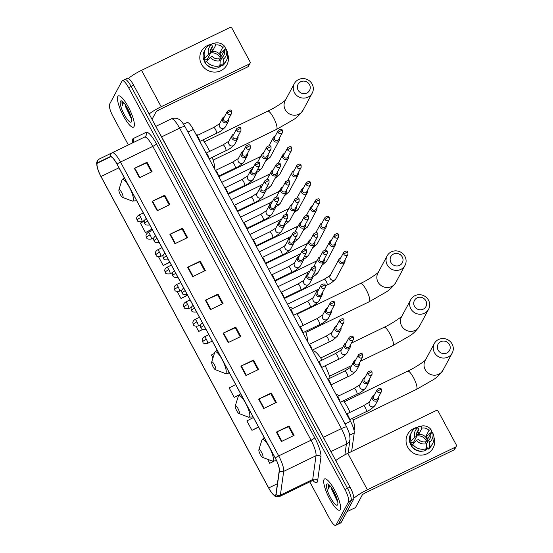 <?xml version="1.0" encoding="UTF-8"?>
<svg xmlns="http://www.w3.org/2000/svg" width="553" height="553" viewBox="0 0 553 553"><rect width="100%" height="100%" fill="white"/><g stroke="black" fill="none" stroke-linecap="round" stroke-linejoin="round"><path stroke-width="0.83" d="M183.568 124.231L187.094 122.524A10.853 2.641 64.2 0 1 193.343 129.457L350.498 421.331A10.853 2.641 64.2 0 1 354.238 432.951L351.646 451.476M155.981 126.305L171.285 118.895C175.716 117.16 178.578 119.075 179.075 119.448C180.665 120.167 182.628 122.552 184.979 126.602A7.237 1.217 151.7 0 0 179.621 128.144L161.621 136.861L323.401 437.319A14.468 3.525 64.2 0 1 325.219 440.99M309.798 481.884L329.464 518.417A10.853 2.641 -115.8 0 0 335.712 525.35L340.766 522.903A10.853 2.641 -115.8 0 0 341.111 522.557L353.588 499.338A10.853 2.641 -115.8 0 0 350.042 487.089L133.653 85.224A10.853 2.641 -115.8 0 0 127.404 78.284L124.874 79.508A10.853 2.641 -115.8 0 0 124.536 79.86M335.712 525.35A10.853 2.641 -115.8 0 0 336.058 525.004L348.535 501.785L351.065 500.562A10.853 2.641 -115.8 0 0 347.512 488.313L131.13 86.448A10.853 2.641 -115.8 0 0 124.874 79.508A10.853 2.641 -115.8 0 1 131.13 86.448L347.512 488.313A10.853 2.641 -115.8 0 1 351.065 500.562L338.581 523.781L351.065 500.562L353.588 499.338M338.242 524.126A10.853 2.641 -115.8 0 0 338.581 523.781A10.853 2.641 -115.8 0 1 338.242 524.126M340.268 509.624A17.364 4.23 -115.8 0 0 335.284 491.361A17.364 4.23 -115.8 0 0 324.583 478.933A17.364 4.23 -115.8 0 0 324.037 479.486A17.364 4.23 -115.8 0 0 329.021 497.755A17.364 4.23 -115.8 0 0 339.722 510.184A17.364 4.23 -115.8 0 0 340.268 509.624A17.364 4.23 -115.8 0 0 335.284 491.361A17.364 4.23 -115.8 0 0 324.583 478.933A17.364 4.23 -115.8 0 0 324.037 479.486A17.364 4.23 -115.8 0 0 329.021 497.755A17.364 4.23 -115.8 0 0 339.722 510.184A17.364 4.23 -115.8 0 0 340.268 509.624M134.026 126.596A17.364 4.23 -115.8 0 0 129.043 108.326A17.364 4.23 -115.8 0 0 118.342 95.897A17.364 4.23 -115.8 0 0 117.796 96.457A17.364 4.23 -115.8 0 0 122.78 114.727A17.364 4.23 -115.8 0 0 133.48 127.155A17.364 4.23 -115.8 0 0 134.026 126.596A17.364 4.23 -115.8 0 0 129.043 108.326A17.364 4.23 -115.8 0 0 118.342 95.897A17.364 4.23 -115.8 0 0 117.796 96.457A17.364 4.23 -115.8 0 0 122.78 114.727A17.364 4.23 -115.8 0 0 133.48 127.155A17.364 4.23 -115.8 0 0 134.026 126.596M275.733 494.97A11.578 2.82 64.2 0 1 275.373 495.343A11.578 2.82 64.2 0 1 268.703 487.946L101.005 176.497A11.578 2.82 64.2 0 1 97.584 163.059L110.386 156.858A11.578 2.82 64.2 0 1 117.056 164.255L275.276 458.098A11.578 2.82 64.2 0 1 279.258 470.485L275.933 494.292A11.578 2.82 64.2 0 1 275.733 494.97M275.871 495.225A11.862 2.889 -115.8 0 0 276.071 494.527L279.403 470.721A11.862 2.889 -115.8 0 0 275.318 458.022L117.098 164.179A11.862 2.889 -115.8 0 0 110.261 156.596L97.452 162.796A11.862 2.889 -115.8 0 0 97.757 169.135A11.862 2.889 -115.8 0 0 100.964 176.573L268.661 488.023A11.862 2.889 -115.8 0 0 270.714 491.437A11.862 2.889 -115.8 0 0 275.871 495.225M97.452 162.796A3.615 3.512 -115.8 0 1 99.353 158.988L144.492 137.123A3.615 3.512 64.2 0 0 146.075 132.34A18.09 4.403 64.2 0 1 156.492 143.898L314.712 437.741A18.09 4.403 64.2 0 1 320.94 457.103L317.616 480.91A18.09 4.403 64.2 0 1 312.908 480.578M348.535 501.785A10.853 2.641 -115.8 0 0 344.989 489.536L128.6 87.671A10.853 2.641 -115.8 0 0 122.351 80.731A10.853 2.641 -115.8 0 0 122.006 81.084L109.529 104.296A10.853 2.641 -115.8 0 0 113.082 116.545L128.365 144.934M97.757 169.135L96.747 164.082C96.326 162.368 97.197 160.674 99.353 158.988L112.155 152.78A14.468 3.525 64.2 0 1 120.492 162.029L278.712 455.872A3.615 0.608 151.7 0 0 275.318 458.022M169.875 234.292L182.504 228.175L187.571 237.59L174.942 243.707L169.875 234.292A2.896 0.491 151.7 0 1 170.303 234.092L175.37 243.5M152.123 201.327L164.753 195.209L169.826 204.624L157.19 210.741L152.123 201.327A2.896 0.491 151.7 0 1 152.552 201.126L157.619 210.534M134.372 168.361L147.001 162.243L152.075 171.658L139.446 177.776L134.372 168.361A2.896 0.491 151.7 0 1 134.801 168.16L139.874 177.568M223.122 333.189L235.751 327.072L240.825 336.487L228.195 342.604L223.122 333.189A2.896 0.491 151.7 0 1 223.557 332.989L228.624 342.397M240.873 366.155L253.502 360.038L258.576 369.452L245.947 375.57L240.873 366.155A2.896 0.491 151.7 0 1 241.302 365.955L246.375 375.363M258.624 399.121L271.253 393.003L276.327 402.425L263.691 408.536L258.624 399.121A2.896 0.491 151.7 0 1 259.053 398.92L264.12 408.328M276.376 432.087L289.005 425.969L294.078 435.391L281.442 441.501L276.376 432.087A2.896 0.491 151.7 0 1 276.804 431.886L281.871 441.294M187.619 267.258L200.255 261.14L205.322 270.555L192.693 276.673L187.619 267.258A2.896 0.491 151.7 0 1 188.055 267.058L193.121 276.465M205.37 300.224L218 294.106L223.073 303.521L210.444 309.639L205.37 300.224A2.896 0.491 151.7 0 1 205.806 300.023L210.873 309.431M97.584 163.059L110.386 156.858M158.531 256.786L163.225 265.509L169.847 262.302M144.285 221.096L140.4 223.122L145.474 232.543L152.096 229.336M214.398 353.422L211.405 354.985L212.988 357.929M235.675 384.549L229.156 387.95L234.223 397.372L238.827 395.146M253.419 417.515L246.901 420.916L251.974 430.338L258.597 427.13M267.548 459.253L269.726 463.303L273.922 461.271M177.257 291.576L180.976 298.475L187.598 295.267M195.99 326.36L198.727 331.441L202.744 329.491M218 294.106L217.612 294.832M222.458 303.825L217.592 294.79L205.806 300.023M200.255 261.14L199.861 261.866M204.707 270.859L199.84 261.818L188.055 267.058M289.005 425.969L288.611 426.695M293.456 435.688L288.59 426.653L276.804 431.886M271.253 393.003L270.866 393.729M275.705 402.722L270.839 393.688L259.053 398.92M253.502 360.038L253.115 360.763M257.954 369.757L253.087 360.722L241.302 365.955M235.751 327.072L235.364 327.798M240.202 336.791L235.336 327.756L223.557 332.989M147.001 162.243L146.614 162.969M151.453 171.962L146.586 162.921L134.801 168.16M164.753 195.209L164.359 195.935M169.204 204.928L164.338 195.886L152.552 201.126M182.504 228.175L182.11 228.901M186.955 237.894L182.089 228.852L170.303 234.092M198.727 331.441L202.578 329.429M234.223 397.372L239.014 394.87M251.974 430.338L258.493 426.93M269.726 463.303L273.604 461.278M180.976 298.475L187.495 295.067M163.225 265.509L169.743 262.101M145.474 232.543L151.992 229.136M331.365 487.504A8.177 1.991 -115.8 0 0 331.945 489.993L331.648 487.912M328.682 484.476L328.157 484.829L328.42 488.99L329.858 485.389M337.662 504.792A11.793 2.876 -115.8 0 0 337.779 504.516A11.793 2.876 -115.8 0 0 334.738 493.304A11.793 2.876 -115.8 0 0 327.825 483.972A11.793 2.876 -115.8 0 0 326.643 484.324A11.793 2.876 -115.8 0 0 330.5 497.631A11.793 2.876 -115.8 0 0 337.662 504.792M331.945 489.993L337.164 500.859M328.42 488.99L328.703 484.497M336.95 498.744L333.39 490.718M337.475 500.576L332.263 488.838M433.981 437.305A14.468 13.818 -151.7 0 1 426.01 454.2A14.468 13.818 -151.7 0 1 407.741 447.273A14.468 13.818 -151.7 0 1 417.964 427.303A14.468 13.818 -151.7 0 0 407.63 434.305L407.63 434.305A14.468 13.818 -151.7 0 0 407.741 447.273A14.468 13.818 -151.7 0 0 420.494 455.119A14.468 13.818 -151.7 0 0 433.117 448.006A14.468 13.818 -151.7 0 0 433.981 437.305M353.809 498.364A14.468 2.44 -28.3 0 1 367.399 489.764L455.499 447.101A1.811 1.728 28.3 0 0 456.239 444.764L438.315 411.487A1.811 1.728 28.3 0 0 435.895 410.679L347.796 453.349L367.399 489.764M335.768 460.587A14.468 2.44 -28.3 0 1 347.796 453.349M431.077 432.273A14.468 13.818 -151.7 0 1 431.706 433.04A14.468 13.818 -151.7 0 0 431.077 432.273M456.253 446.389L454.725 449.216A1.811 1.728 -151.7 0 1 453.978 449.935L365.879 492.599A3.615 0.608 151.7 0 0 362.215 495.066L355.489 507.578A1.811 0.442 64.2 0 1 355.434 507.633L352.579 509.016M416.679 435.951A9.042 8.641 -151.7 0 1 426.439 440.727A9.042 8.641 -151.7 0 1 427.227 442.746M416.554 434.727A7.237 6.913 28.3 0 1 418.98 433.746L422.029 428.084A7.237 6.913 -151.7 0 1 428.99 430.393L425.948 436.054A7.237 6.913 28.3 0 1 427.635 439.2L430.683 433.538A7.237 6.913 -151.7 0 1 428.575 440.243L426.418 444.246M426.135 448.766L426.453 443.7L425.416 441.771A7.237 6.913 -151.7 0 1 418.448 439.455L416.506 440.395L412.745 444.315L411.729 446.202A11.938 11.399 -151.7 0 0 425.119 450.654L426.135 448.766A11.938 11.399 -151.7 0 1 412.745 444.315M416.589 435.287A7.237 6.913 -151.7 0 1 427.331 442.552M422.029 428.084L420.985 426.149A9.408 8.986 -151.7 0 1 421.469 426.038A9.408 8.986 -151.7 0 1 430.932 429.453L431.651 431.202L430.642 433.089L429.356 433.704L428.851 434.651A10.493 10.023 -151.7 0 1 429.543 435.646M422.513 451.137A10.493 10.023 -151.7 0 1 411.218 445.587A10.493 10.023 -151.7 0 1 410.229 442.967M411.964 445.773A10.493 10.023 -151.7 0 1 411.522 445.027A10.493 10.023 -151.7 0 1 410.81 443.388L411.321 442.441L410.036 443.064A11.938 11.399 -151.7 0 1 410.672 433.994L411.681 432.107A11.938 11.399 -151.7 0 1 415.103 428.285L417.826 427.683L418.87 429.612L416.609 433.808M414.038 442.967A7.237 6.913 28.3 0 1 413.72 441.978L416.762 436.317L414.819 437.257L411.052 441.176L410.036 443.064M411.052 441.176A11.938 11.399 -151.7 0 1 411.681 432.107M420.985 426.149L418.262 426.75L417.757 427.697M418.262 426.75A11.938 11.399 -151.7 0 1 419.34 426.481L421.469 426.038M426.453 443.7A9.408 8.986 -151.7 0 1 416.506 440.395M414.819 437.257A9.408 8.986 -151.7 0 1 417.826 427.683M416.762 436.317A7.237 6.913 -151.7 0 1 418.87 429.612M430.932 429.453L428.99 430.393M427.898 448.414A10.493 10.023 -151.7 0 1 425.347 450.225M425.651 449.658A10.493 10.023 -151.7 0 0 427.082 448.794L427.593 447.847L428.278 449.119L429.294 447.232L429.612 442.172L428.575 440.243M430.683 433.538L432.626 432.598L433.345 434.34A11.938 11.399 -151.7 0 1 432.716 443.409L431.699 445.296A11.938 11.399 -151.7 0 1 428.278 449.119M432.716 443.409A11.938 11.399 -151.7 0 1 429.294 447.232M432.626 432.598A9.408 8.986 -151.7 0 1 429.612 442.172M428.851 434.651L425.948 436.054M427.082 448.794L426.232 447.211M413.72 441.978L410.81 443.388M418.98 433.746L417.812 431.575M449.458 344.602A6.512 6.221 28.3 0 0 440.734 341.699A6.512 6.221 28.3 0 0 438.094 350.104A6.512 6.221 28.3 0 0 446.817 353.008A6.512 6.221 28.3 0 0 449.458 344.602M434.43 352.579A10.127 9.678 -151.7 0 1 434.347 343.503A10.127 9.678 -151.7 0 1 443.181 338.526A10.127 9.678 -151.7 0 1 452.112 344.014A10.127 9.678 -151.7 0 1 452.188 353.091A10.127 9.678 -151.7 0 1 443.354 358.067A10.127 9.678 -151.7 0 1 434.43 352.579M258.922 449.672A4.341 1.058 -115.8 0 0 258.88 449.776A4.341 1.058 -115.8 0 0 260 453.902A4.341 1.058 -115.8 0 0 262.544 457.338A4.341 1.058 -115.8 0 0 262.979 457.207A4.341 1.058 -115.8 0 0 261.555 452.306A4.341 1.058 -115.8 0 0 258.922 449.672M354.024 430.352A19.894 4.846 -115.8 0 0 354.238 430.034A19.894 4.846 -115.8 0 0 352.531 418.317M350.07 412.275A19.894 4.846 -115.8 0 0 343.531 400.745M339.01 395.699A19.894 4.846 -115.8 0 0 336.272 394.856L336.252 394.87M425.858 300.77A6.512 6.221 28.3 0 0 417.135 297.873A6.512 6.221 28.3 0 0 414.494 306.279A6.512 6.221 28.3 0 0 423.218 309.175A6.512 6.221 28.3 0 0 425.858 300.77M410.831 308.747A10.127 9.678 -151.7 0 1 410.748 299.671A10.127 9.678 -151.7 0 1 419.582 294.694A10.127 9.678 -151.7 0 1 428.513 300.189A10.127 9.678 -151.7 0 1 428.589 309.265A10.127 9.678 -151.7 0 1 419.755 314.242A10.127 9.678 -151.7 0 1 410.831 308.747M235.322 405.847A4.341 1.058 -115.8 0 0 235.281 405.943A4.341 1.058 -115.8 0 0 236.401 410.07A4.341 1.058 -115.8 0 0 238.944 413.506A4.341 1.058 -115.8 0 0 239.38 413.381A4.341 1.058 -115.8 0 0 237.956 408.48A4.341 1.058 -115.8 0 0 235.322 405.847M330.072 378.1A19.894 4.846 -115.8 0 0 325.192 365.775M322.019 360.072A19.894 4.846 -115.8 0 0 312.673 351.031L312.652 351.037M402.259 256.945A6.512 6.221 28.3 0 0 393.536 254.041A6.512 6.221 28.3 0 0 390.895 262.447A6.512 6.221 28.3 0 0 399.619 265.35A6.512 6.221 28.3 0 0 402.259 256.945M387.231 264.922A10.127 9.678 -151.7 0 1 387.148 255.845A10.127 9.678 -151.7 0 1 395.983 250.868A10.127 9.678 -151.7 0 1 404.914 256.357A10.127 9.678 -151.7 0 1 404.99 265.433A10.127 9.678 -151.7 0 1 396.155 270.41A10.127 9.678 -151.7 0 1 387.231 264.922M211.723 362.015A4.341 1.058 -115.8 0 0 211.681 362.118A4.341 1.058 -115.8 0 0 212.801 366.245A4.341 1.058 -115.8 0 0 215.345 369.68A4.341 1.058 -115.8 0 0 215.781 369.549A4.341 1.058 -115.8 0 0 214.357 364.648A4.341 1.058 -115.8 0 0 211.723 362.015M307.378 341.249A19.894 4.846 -115.8 0 0 305.588 331.406M303.196 325.33A19.894 4.846 -115.8 0 0 296.788 313.738M292.475 308.595A19.894 4.846 -115.8 0 0 289.074 307.198L289.053 307.212M309.486 84.644A6.512 6.221 28.3 0 0 300.756 81.74A6.512 6.221 28.3 0 0 298.115 90.146A6.512 6.221 28.3 0 0 306.846 93.042A6.512 6.221 28.3 0 0 309.486 84.644M294.452 92.621A10.127 9.678 -151.7 0 1 294.376 83.544A10.127 9.678 -151.7 0 1 303.21 78.567A10.127 9.678 -151.7 0 1 312.134 84.056A10.127 9.678 -151.7 0 1 312.217 93.132A10.127 9.678 -151.7 0 1 303.383 98.109A10.127 9.678 -151.7 0 1 294.452 92.621M118.95 189.714A4.341 1.058 -115.8 0 0 118.909 189.817A4.341 1.058 -115.8 0 0 120.022 193.944A4.341 1.058 -115.8 0 0 122.566 197.38A4.341 1.058 -115.8 0 0 123.008 197.248A4.341 1.058 -115.8 0 0 121.584 192.347A4.341 1.058 -115.8 0 0 118.95 189.714M214.605 168.948A19.894 4.846 -115.8 0 0 212.186 157.349M209.649 151.349A19.894 4.846 -115.8 0 0 202.916 139.909M197.974 135.07A19.894 4.846 -115.8 0 0 196.301 134.897L196.274 134.911M340.8 257.76A3.256 3.111 28.3 0 0 339.01 262.143A3.256 3.111 28.3 0 0 344.941 259.986M343.828 254.269A2.35 2.247 28.3 0 1 343.807 252.161L340.088 259.087A2.35 2.247 28.3 0 0 343.254 262.24A2.35 2.247 28.3 0 0 344.229 261.313L347.948 254.387L347.948 252.161A2.35 0.394 -28.3 0 0 346.213 252.659A2.35 0.394 151.7 0 0 343.828 254.269A2.35 2.247 28.3 0 0 347.948 254.387M331.434 240.361A3.256 3.111 28.3 0 0 329.643 244.751A3.256 3.111 28.3 0 0 335.574 242.587M334.461 236.871A2.35 2.247 28.3 0 1 334.441 234.762L330.722 241.689A2.35 2.247 28.3 0 0 333.888 244.848A2.35 2.247 28.3 0 0 334.862 243.921L338.588 236.995L338.588 234.762A2.35 0.394 -28.3 0 0 336.846 235.267A2.35 0.394 151.7 0 0 334.461 236.871A2.35 2.247 28.3 0 0 338.588 236.995M322.067 222.97A3.256 3.111 28.3 0 0 320.277 227.352A3.256 3.111 28.3 0 0 326.208 225.195M325.095 219.479A2.35 2.247 28.3 0 1 325.081 217.37L321.355 224.297A2.35 2.247 28.3 0 0 324.521 227.456A2.35 2.247 28.3 0 0 325.496 226.523L329.222 219.596L329.222 217.37A2.35 0.394 -28.3 0 0 327.48 217.875A2.35 0.394 151.7 0 0 325.095 219.479A2.35 2.247 28.3 0 0 329.222 219.596M312.701 205.578A3.256 3.111 28.3 0 0 310.91 209.96A3.256 3.111 28.3 0 0 316.848 207.804M315.728 202.087A2.35 2.247 28.3 0 1 315.715 199.979L311.989 206.905A2.35 2.247 28.3 0 0 315.162 210.057A2.35 2.247 28.3 0 0 316.129 209.131L319.855 202.204L319.855 199.979A2.35 0.394 -28.3 0 0 318.113 200.476A2.35 0.394 151.7 0 0 315.728 202.087A2.35 2.247 28.3 0 0 319.855 202.204M303.334 188.186A3.256 3.111 28.3 0 0 301.551 192.568A3.256 3.111 28.3 0 0 307.482 190.412M306.369 184.695A2.35 2.247 28.3 0 1 306.348 182.587L302.622 189.513A2.35 2.247 28.3 0 0 305.795 192.665A2.35 2.247 28.3 0 0 306.763 191.739L310.489 184.813L310.489 182.587A2.35 0.394 -28.3 0 0 308.747 183.084A2.35 0.394 151.7 0 0 306.369 184.695A2.35 2.247 28.3 0 0 310.489 184.813M293.975 170.787A3.256 3.111 28.3 0 0 292.184 175.177A3.256 3.111 28.3 0 0 298.115 173.02M297.002 167.296A2.35 2.247 28.3 0 1 296.982 165.195L293.256 172.121A2.35 2.247 28.3 0 0 296.429 175.273A2.35 2.247 28.3 0 0 297.403 174.347L301.122 167.421L301.122 165.188A2.35 0.394 -28.3 0 0 299.38 165.693A2.35 0.394 151.7 0 0 297.002 167.296A2.35 2.247 28.3 0 0 301.122 167.421M284.608 153.395A3.256 3.111 28.3 0 0 282.818 157.778A3.256 3.111 28.3 0 0 288.749 155.621M287.636 149.904A2.35 2.247 28.3 0 1 287.615 147.796L283.889 154.722A2.35 2.247 28.3 0 0 287.062 157.882A2.35 2.247 28.3 0 0 288.037 156.955L291.756 150.029L291.756 147.796A2.35 0.394 -28.3 0 0 290.014 148.301A2.35 0.394 151.7 0 0 287.636 149.904A2.35 2.247 28.3 0 0 291.756 150.029M275.242 136.003A3.256 3.111 28.3 0 0 273.452 140.386A3.256 3.111 28.3 0 0 279.383 138.229M278.27 132.513A2.35 2.247 28.3 0 1 278.249 130.404L274.53 137.331A2.35 2.247 28.3 0 0 277.696 140.483A2.35 2.247 28.3 0 0 278.671 139.556L282.396 132.63L282.389 130.404A2.35 0.394 -28.3 0 0 280.654 130.902A2.35 0.394 151.7 0 0 278.27 132.513A2.35 2.247 28.3 0 0 282.396 132.63M320.076 256.827A3.256 3.111 28.3 0 0 318.867 261.991A3.256 3.111 28.3 0 0 324.217 259.053M323.104 253.336A2.35 2.247 28.3 0 1 323.083 251.228L319.364 258.154A2.35 2.247 28.3 0 0 322.53 261.313A2.35 2.247 28.3 0 0 323.505 260.387L327.224 253.461L327.224 251.228A2.35 0.394 -28.3 0 0 325.489 251.733A2.35 0.394 151.7 0 0 323.104 253.336A2.35 2.247 28.3 0 0 327.224 253.461M310.71 239.435A3.256 3.111 28.3 0 0 309.5 244.599A3.256 3.111 28.3 0 0 314.851 241.661M313.738 235.944A2.35 2.247 28.3 0 1 313.717 233.836L309.998 240.762A2.35 2.247 28.3 0 0 313.164 243.914A2.35 2.247 28.3 0 0 314.139 242.988L317.864 236.062L317.864 233.836A2.35 0.394 -28.3 0 0 316.122 234.341A2.35 0.394 151.7 0 0 313.738 235.944A2.35 2.247 28.3 0 0 317.864 236.062M301.344 222.043A3.256 3.111 28.3 0 0 300.141 227.207A3.256 3.111 28.3 0 0 305.484 224.269M304.371 218.553A2.35 2.247 28.3 0 1 304.357 216.444L300.632 223.371A2.35 2.247 28.3 0 0 303.797 226.523A2.35 2.247 28.3 0 0 304.772 225.596L308.498 218.67L308.498 216.444A2.35 0.394 -28.3 0 0 306.756 216.942A2.35 0.394 151.7 0 0 304.371 218.553A2.35 2.247 28.3 0 0 308.498 218.67M291.977 204.651A3.256 3.111 28.3 0 0 290.774 209.815A3.256 3.111 28.3 0 0 296.125 206.877M295.005 201.161A2.35 2.247 28.3 0 1 294.991 199.052L291.265 205.979A2.35 2.247 28.3 0 0 294.438 209.131A2.35 2.247 28.3 0 0 295.406 208.204L299.132 201.278L299.132 199.052A2.35 0.394 -28.3 0 0 297.39 199.55A2.35 0.394 151.7 0 0 295.005 201.161A2.35 2.247 28.3 0 0 299.132 201.278M282.611 187.253A3.256 3.111 28.3 0 0 281.408 192.416A3.256 3.111 28.3 0 0 286.758 189.485M285.645 183.762A2.35 2.247 28.3 0 1 285.625 181.661L281.899 188.587A2.35 2.247 28.3 0 0 285.072 191.739A2.35 2.247 28.3 0 0 286.039 190.813L289.765 183.886L289.765 181.654A2.35 0.394 -28.3 0 0 288.023 182.158A2.35 0.394 151.7 0 0 285.645 183.762A2.35 2.247 28.3 0 0 289.765 183.886M273.251 169.861A3.256 3.111 28.3 0 0 272.041 175.024A3.256 3.111 28.3 0 0 277.392 172.087M276.279 166.37A2.35 2.247 28.3 0 1 276.258 164.262L272.532 171.188A2.35 2.247 28.3 0 0 275.705 174.347A2.35 2.247 28.3 0 0 276.68 173.414L280.399 166.488L280.399 164.262A2.35 0.394 -28.3 0 0 278.657 164.766A2.35 0.394 151.7 0 0 276.279 166.37A2.35 2.247 28.3 0 0 280.399 166.488M263.885 152.469A3.256 3.111 28.3 0 0 262.675 157.633A3.256 3.111 28.3 0 0 268.025 154.695M266.912 148.978A2.35 2.247 28.3 0 1 266.892 146.87L263.166 153.796A2.35 2.247 28.3 0 0 266.339 156.948A2.35 2.247 28.3 0 0 267.313 156.022L271.032 149.096L271.032 146.87A2.35 0.394 -28.3 0 0 269.29 147.368A2.35 0.394 151.7 0 0 266.912 148.978A2.35 2.247 28.3 0 0 271.032 149.096M374.291 395.022A3.256 3.111 28.3 0 0 373.081 400.185A3.256 3.111 28.3 0 0 378.432 397.248M377.305 391.559A2.35 2.247 28.3 0 1 377.284 389.45L373.579 396.349A2.35 2.247 28.3 0 0 376.745 399.501A2.35 2.247 28.3 0 0 377.72 398.575L381.425 391.676L381.425 389.45A2.35 0.394 -28.3 0 0 379.683 389.948A2.35 0.394 151.7 0 0 377.305 391.559A2.35 2.247 28.3 0 0 381.425 391.676M349.475 419.43A3.256 0.795 -115.8 0 0 348.404 416.215A3.256 0.795 -115.8 0 0 346.627 414.003L363.521 405.764A3.256 0.795 -115.8 0 1 365.492 408.024A3.256 0.795 -115.8 0 1 366.459 411.515A3.256 0.795 -115.8 0 1 366.356 411.619C369.293 410.561 372.217 408.453 375.134 405.287L378.211 399.57M364.925 377.623A3.256 3.111 28.3 0 0 363.715 382.787A3.256 3.111 28.3 0 0 369.065 379.856M367.939 374.167A2.35 2.247 28.3 0 1 367.918 372.058L364.213 378.957A2.35 2.247 28.3 0 0 367.379 382.109A2.35 2.247 28.3 0 0 368.353 381.183L372.058 374.284L372.058 372.051A2.35 0.394 -28.3 0 0 370.316 372.556A2.35 0.394 151.7 0 0 367.939 374.167A2.35 2.247 28.3 0 0 372.058 374.284M340.109 402.038A3.256 0.795 -115.8 0 0 339.044 398.824A3.256 0.795 -115.8 0 0 337.261 396.612L354.155 388.365A3.256 0.795 -115.8 0 1 356.125 390.625A3.256 0.795 -115.8 0 1 357.093 394.123A3.256 0.795 -115.8 0 1 356.989 394.227C359.927 393.169 362.851 391.054 365.768 387.895L368.844 382.178M355.558 360.231A3.256 3.111 28.3 0 0 354.349 365.395A3.256 3.111 28.3 0 0 359.699 362.457M358.572 356.768A2.35 2.247 28.3 0 1 358.551 354.66L354.846 361.558A2.35 2.247 28.3 0 0 358.012 364.717A2.35 2.247 28.3 0 0 358.987 363.784L362.699 356.892L362.692 354.66A2.35 0.394 -28.3 0 0 360.957 355.164A2.35 0.394 151.7 0 0 358.572 356.768A2.35 2.247 28.3 0 0 362.699 356.892M330.742 384.639A3.256 0.795 -115.8 0 0 329.678 381.432A3.256 0.795 -115.8 0 0 327.894 379.22L344.789 370.973A3.256 0.795 -115.8 0 1 346.759 373.234A3.256 0.795 -115.8 0 1 347.726 376.731A3.256 0.795 -115.8 0 1 347.63 376.835C350.561 375.777 353.485 373.662 356.409 370.503L359.478 364.78M346.192 342.839A3.256 3.111 28.3 0 0 344.989 348.003A3.256 3.111 28.3 0 0 350.339 345.065M349.206 339.376A2.35 2.247 28.3 0 1 349.185 337.268L345.48 344.166A2.35 2.247 28.3 0 0 348.653 347.319A2.35 2.247 28.3 0 0 349.62 346.392L353.332 339.494L353.332 337.268A2.35 0.394 -28.3 0 0 351.59 337.772A2.35 0.394 151.7 0 0 349.206 339.376A2.35 2.247 28.3 0 0 353.332 339.494M321.376 367.247A3.256 0.795 -115.8 0 0 320.311 364.04A3.256 0.795 -115.8 0 0 318.535 361.828L335.422 353.581A3.256 0.795 -115.8 0 1 337.392 355.842A3.256 0.795 -115.8 0 1 338.367 359.339A3.256 0.795 -115.8 0 1 338.263 359.443C341.194 358.379 344.118 356.27 347.042 353.104L350.111 347.388M336.825 325.447A3.256 3.111 28.3 0 0 335.623 330.611A3.256 3.111 28.3 0 0 340.973 327.673M339.839 321.984A2.35 2.247 28.3 0 1 339.825 319.876L336.113 326.775A2.35 2.247 28.3 0 0 339.286 329.927A2.35 2.247 28.3 0 0 340.254 329L343.966 322.102L343.966 319.876A2.35 0.394 -28.3 0 0 342.224 320.374A2.35 0.394 151.7 0 0 339.839 321.984A2.35 2.247 28.3 0 0 343.966 322.102M312.016 349.855A3.256 0.795 -115.8 0 0 310.945 346.648A3.256 0.795 -115.8 0 0 309.168 344.436L326.056 336.189A3.256 0.795 -115.8 0 1 328.026 338.45A3.256 0.795 -115.8 0 1 329 341.941A3.256 0.795 -115.8 0 1 328.897 342.051C331.828 340.987 334.752 338.878 337.676 335.712L340.752 329.996M327.466 308.056A3.256 3.111 28.3 0 0 326.256 313.212A3.256 3.111 28.3 0 0 331.606 310.281M330.473 304.592A2.35 2.247 28.3 0 1 330.459 302.484L326.747 309.383A2.35 2.247 28.3 0 0 329.92 312.535A2.35 2.247 28.3 0 0 330.894 311.609L334.6 304.71L334.6 302.484A2.35 0.394 -28.3 0 0 332.858 302.982A2.35 0.394 151.7 0 0 330.473 304.592A2.35 2.247 28.3 0 0 334.6 304.71M302.65 332.464A3.256 0.795 -115.8 0 0 301.579 329.249A3.256 0.795 -115.8 0 0 299.802 327.037L316.689 318.791A3.256 0.795 -115.8 0 1 318.659 321.051A3.256 0.795 -115.8 0 1 319.634 324.549A3.256 0.795 -115.8 0 1 319.53 324.652C322.461 323.595 325.392 321.48 328.309 318.321L331.385 312.604M318.099 290.657A3.256 3.111 28.3 0 0 316.89 295.82A3.256 3.111 28.3 0 0 322.24 292.883M321.113 287.194A2.35 2.247 28.3 0 1 321.093 285.092L317.381 291.984A2.35 2.247 28.3 0 0 320.553 295.143A2.35 2.247 28.3 0 0 321.528 294.217L325.233 287.318L325.233 285.085A2.35 0.394 -28.3 0 0 323.491 285.59A2.35 0.394 151.7 0 0 321.113 287.194A2.35 2.247 28.3 0 0 325.233 287.318M293.284 315.072A3.256 0.795 -115.8 0 0 292.212 311.857A3.256 0.795 -115.8 0 0 290.436 309.645L307.33 301.399A3.256 0.795 -115.8 0 1 309.3 303.659A3.256 0.795 -115.8 0 1 310.268 307.157A3.256 0.795 -115.8 0 1 310.164 307.261C313.095 306.203 316.026 304.088 318.943 300.929L322.019 295.205M308.733 273.265A3.256 3.111 28.3 0 0 307.523 278.429A3.256 3.111 28.3 0 0 312.874 275.491M311.747 269.802A2.35 2.247 28.3 0 1 311.726 267.693L308.021 274.592A2.35 2.247 28.3 0 0 311.187 277.751A2.35 2.247 28.3 0 0 312.162 276.818L315.867 269.919L315.867 267.693A2.35 0.394 -28.3 0 0 314.125 268.198A2.35 0.394 151.7 0 0 311.747 269.802A2.35 2.247 28.3 0 0 315.867 269.919M283.917 297.673A3.256 0.795 -115.8 0 0 282.846 294.466A3.256 0.795 -115.8 0 0 281.069 292.254L297.963 284.007A3.256 0.795 -115.8 0 1 299.933 286.267A3.256 0.795 -115.8 0 1 300.901 289.765A3.256 0.795 -115.8 0 1 300.797 289.869C303.735 288.804 306.659 286.696 309.576 283.537L312.652 277.813M299.367 255.873A3.256 3.111 28.3 0 0 298.157 261.037A3.256 3.111 28.3 0 0 303.507 258.099M302.38 252.41A2.35 2.247 28.3 0 1 302.36 250.302L298.655 257.2A2.35 2.247 28.3 0 0 301.82 260.352A2.35 2.247 28.3 0 0 302.795 259.426L306.5 252.527L306.5 250.302A2.35 0.394 -28.3 0 0 304.765 250.799A2.35 0.394 151.7 0 0 302.38 252.41A2.35 2.247 28.3 0 0 306.5 252.527M274.551 280.281A3.256 0.795 -115.8 0 0 273.486 277.074A3.256 0.795 -115.8 0 0 271.703 274.862L288.597 266.615A3.256 0.795 -115.8 0 1 290.567 268.876A3.256 0.795 -115.8 0 1 291.535 272.373A3.256 0.795 -115.8 0 1 291.431 272.477C294.369 271.412 297.293 269.304 300.21 266.138L303.286 260.422M290 238.481A3.256 3.111 28.3 0 0 288.797 243.645A3.256 3.111 28.3 0 0 294.141 240.707M293.014 235.018A2.35 2.247 28.3 0 1 292.993 232.91L289.288 239.808A2.35 2.247 28.3 0 0 292.454 242.961A2.35 2.247 28.3 0 0 293.429 242.034L297.141 235.136L297.141 232.91A2.35 0.394 -28.3 0 0 295.399 233.407A2.35 0.394 151.7 0 0 293.014 235.018A2.35 2.247 28.3 0 0 297.141 235.136M265.184 262.889A3.256 0.795 -115.8 0 0 264.12 259.675A3.256 0.795 -115.8 0 0 262.336 257.463L279.23 249.223A3.256 0.795 -115.8 0 1 281.201 251.484A3.256 0.795 -115.8 0 1 282.168 254.974A3.256 0.795 -115.8 0 1 282.071 255.078C285.002 254.021 287.926 251.912 290.85 248.746L293.92 243.03M280.634 221.082A3.256 3.111 28.3 0 0 279.431 226.246A3.256 3.111 28.3 0 0 284.781 223.315M283.648 217.626A2.35 2.247 28.3 0 1 283.634 215.518L279.922 222.417A2.35 2.247 28.3 0 0 283.095 225.569A2.35 2.247 28.3 0 0 284.062 224.642L287.774 217.744L287.774 215.511A2.35 0.394 -28.3 0 0 286.032 216.016A2.35 0.394 151.7 0 0 283.648 217.626A2.35 2.247 28.3 0 0 287.774 217.744M255.825 245.497A3.256 0.795 -115.8 0 0 254.753 242.283A3.256 0.795 -115.8 0 0 252.977 240.071L252.894 240.057M271.274 203.691A3.256 3.111 28.3 0 0 270.064 208.854A3.256 3.111 28.3 0 0 275.415 205.916M274.281 200.227A2.35 2.247 28.3 0 1 274.267 198.119L270.555 205.018A2.35 2.247 28.3 0 0 273.728 208.177A2.35 2.247 28.3 0 0 274.696 207.251L278.408 200.352L278.408 198.119A2.35 0.394 -28.3 0 0 276.666 198.624A2.35 0.394 151.7 0 0 274.281 200.227A2.35 2.247 28.3 0 0 278.408 200.352M246.458 228.099A3.256 0.795 -115.8 0 0 245.387 224.891A3.256 0.795 -115.8 0 0 243.61 222.679L260.498 214.433A3.256 0.795 -115.8 0 1 262.468 216.693A3.256 0.795 -115.8 0 1 263.442 220.191A3.256 0.795 -115.8 0 1 263.339 220.294C266.269 219.237 269.2 217.122 272.117 213.963L275.194 208.239M261.908 186.299A3.256 3.111 28.3 0 0 260.698 191.462A3.256 3.111 28.3 0 0 266.048 188.525M264.922 182.836A2.35 2.247 28.3 0 1 264.901 180.727L261.189 187.626A2.35 2.247 28.3 0 0 264.362 190.778A2.35 2.247 28.3 0 0 265.336 189.852L269.041 182.953L269.041 180.727A2.35 0.394 -28.3 0 0 267.299 181.232A2.35 0.394 151.7 0 0 264.922 182.836A2.35 2.247 28.3 0 0 269.041 182.953M237.092 210.707A3.256 0.795 -115.8 0 0 236.02 207.499A3.256 0.795 -115.8 0 0 234.244 205.287L251.138 197.041A3.256 0.795 -115.8 0 1 253.108 199.301A3.256 0.795 -115.8 0 1 254.076 202.799A3.256 0.795 -115.8 0 1 253.972 202.903C256.903 201.838 259.834 199.73 262.751 196.564L265.827 190.847M252.541 168.907A3.256 3.111 28.3 0 0 251.332 174.071A3.256 3.111 28.3 0 0 256.682 171.133M255.555 165.444A2.35 2.247 28.3 0 1 255.534 163.335L251.829 170.234A2.35 2.247 28.3 0 0 254.995 173.386A2.35 2.247 28.3 0 0 255.97 172.46L259.675 165.561L259.675 163.335A2.35 0.394 -28.3 0 0 257.933 163.833A2.35 0.394 151.7 0 0 255.555 165.444A2.35 2.247 28.3 0 0 259.675 165.561M227.725 193.315A3.256 0.795 -115.8 0 0 226.654 190.108A3.256 0.795 -115.8 0 0 224.877 187.896L241.772 179.649A3.256 0.795 -115.8 0 1 243.742 181.909A3.256 0.795 -115.8 0 1 244.709 185.4A3.256 0.795 -115.8 0 1 244.606 185.511C247.544 184.446 250.468 182.338 253.385 179.172L256.461 173.455M243.175 151.515A3.256 3.111 28.3 0 0 241.965 156.672A3.256 3.111 28.3 0 0 247.315 153.741M246.189 148.052A2.35 2.247 28.3 0 1 246.168 145.944L242.463 152.842A2.35 2.247 28.3 0 0 245.629 155.994A2.35 2.247 28.3 0 0 246.603 155.068L250.309 148.169L250.309 145.944A2.35 0.394 -28.3 0 0 248.567 146.441A2.35 0.394 151.7 0 0 246.189 148.052A2.35 2.247 28.3 0 0 250.309 148.169M218.359 175.923A3.256 0.795 -115.8 0 0 217.294 172.709A3.256 0.795 -115.8 0 0 215.511 170.497L215.428 170.483M233.808 134.116A3.256 3.111 28.3 0 0 232.606 139.28A3.256 3.111 28.3 0 0 237.949 136.342M236.822 130.653A2.35 2.247 28.3 0 1 236.802 128.552L233.096 135.444A2.35 2.247 28.3 0 0 236.262 138.603A2.35 2.247 28.3 0 0 237.237 137.676L240.949 130.778L240.942 128.545A2.35 0.394 -28.3 0 0 239.207 129.049A2.35 0.394 151.7 0 0 236.822 130.653A2.35 2.247 28.3 0 0 240.949 130.778M208.993 158.531A3.256 0.795 -115.8 0 0 207.928 155.317A3.256 0.795 -115.8 0 0 206.145 153.105L223.039 144.858A3.256 0.795 -115.8 0 1 225.009 147.119A3.256 0.795 -115.8 0 1 225.977 150.616A3.256 0.795 -115.8 0 1 225.88 150.72C228.811 149.663 231.735 147.547 234.659 144.388L237.728 138.665M224.442 116.724A3.256 3.111 28.3 0 0 223.239 121.888A3.256 3.111 28.3 0 0 228.589 118.95M227.456 113.261A2.35 2.247 28.3 0 1 227.435 111.153L223.73 118.052A2.35 2.247 28.3 0 0 226.903 121.211A2.35 2.247 28.3 0 0 227.871 120.278L231.583 113.386L231.583 111.153A2.35 0.394 -28.3 0 0 229.841 111.658A2.35 0.394 151.7 0 0 227.456 113.261A2.35 2.247 28.3 0 0 231.583 113.386M199.626 141.133A3.256 0.795 -115.8 0 0 198.562 137.925A3.256 0.795 -115.8 0 0 196.785 135.713L213.672 127.467A3.256 0.795 -115.8 0 1 215.642 129.727A3.256 0.795 -115.8 0 1 216.617 133.225A3.256 0.795 -115.8 0 1 216.513 133.328C219.444 132.264 222.368 130.155 225.292 126.996L228.361 121.273M227.739 54.27A14.468 13.818 -151.7 0 1 219.769 71.164A14.468 13.818 -151.7 0 1 201.499 64.238A14.468 13.818 -151.7 0 1 211.723 44.275A14.468 13.818 -151.7 0 0 201.389 51.27L201.389 51.27A14.468 13.818 -151.7 0 0 201.499 64.238A14.468 13.818 -151.7 0 0 214.253 72.084A14.468 13.818 -151.7 0 0 226.875 64.978A14.468 13.818 -151.7 0 0 227.739 54.27M149.137 113.973A14.468 2.44 -28.3 0 1 161.165 106.736L249.258 64.072A1.811 1.728 28.3 0 0 249.997 61.736L232.073 28.452A1.811 1.728 28.3 0 0 229.654 27.65L141.554 70.314L161.165 106.736M128.455 78.45A14.468 2.44 -28.3 0 1 141.554 70.314M224.836 49.245A14.468 13.818 -151.7 0 1 225.465 50.005A14.468 13.818 -151.7 0 0 224.836 49.245M250.011 63.353L248.484 66.187A1.811 1.728 -151.7 0 1 247.737 66.899L159.637 109.563A3.615 0.608 151.7 0 0 155.974 112.038L152.04 119.365M210.437 52.922A9.042 8.641 -151.7 0 1 220.198 57.699A9.042 8.641 -151.7 0 1 220.986 59.71M210.32 51.692A7.237 6.913 28.3 0 1 212.739 50.71L215.788 45.049A7.237 6.913 -151.7 0 1 222.748 47.364L219.707 53.026A7.237 6.913 28.3 0 1 221.394 56.164L224.442 50.503A7.237 6.913 -151.7 0 1 222.334 57.208L220.177 61.217M219.894 65.731L220.212 60.671L219.175 58.742A7.237 6.913 -151.7 0 1 212.207 56.427L210.271 57.367L206.504 61.286L205.488 63.173A11.938 11.399 -151.7 0 0 218.877 67.618L219.894 65.731A11.938 11.399 -151.7 0 1 206.504 61.286M210.347 52.258A7.237 6.913 -151.7 0 1 221.089 59.524M215.788 45.049L214.744 43.12A9.408 8.986 -151.7 0 1 215.228 43.01A9.408 8.986 -151.7 0 1 224.691 46.424L225.41 48.166L224.4 50.053L223.115 50.676L222.61 51.623A10.493 10.023 -151.7 0 1 223.301 52.618M216.271 68.109A10.493 10.023 -151.7 0 1 204.976 62.558A10.493 10.023 -151.7 0 1 203.995 59.938M205.723 62.738A10.493 10.023 -151.7 0 1 205.281 61.991A10.493 10.023 -151.7 0 1 204.569 60.353L205.08 59.413L203.801 60.035A11.938 11.399 -151.7 0 1 204.43 50.959L205.446 49.072A11.938 11.399 -151.7 0 1 208.868 45.249L211.585 44.648L212.629 46.583L210.368 50.779M207.797 59.938A7.237 6.913 28.3 0 1 207.479 58.95L210.52 53.288L208.578 54.229L204.81 58.148L203.801 60.035M204.81 58.148A11.938 11.399 -151.7 0 1 205.446 49.072M214.744 43.12L212.02 43.722L211.516 44.669M212.02 43.722A11.938 11.399 -151.7 0 1 213.099 43.445L215.228 43.01M220.212 60.671A9.408 8.986 -151.7 0 1 210.271 57.367M208.578 54.229A9.408 8.986 -151.7 0 1 211.585 44.648M210.52 53.288A7.237 6.913 -151.7 0 1 212.629 46.583M224.691 46.424L222.748 47.364M221.656 65.385A10.493 10.023 -151.7 0 1 219.106 67.19M219.41 66.63A10.493 10.023 -151.7 0 0 220.841 65.759L221.352 64.819L222.036 66.09L223.053 64.203L223.371 59.143L222.334 57.208M224.442 50.503L226.384 49.563L227.103 51.311A11.938 11.399 -151.7 0 1 226.474 60.381L225.458 62.268A11.938 11.399 -151.7 0 1 222.036 66.09M226.474 60.381A11.938 11.399 -151.7 0 1 223.053 64.203M226.384 49.563A9.408 8.986 -151.7 0 1 223.371 59.143M222.61 51.623L219.707 53.026M220.841 65.759L219.99 64.183M207.479 58.95L204.569 60.353M212.739 50.71L211.571 48.54M125.123 104.469A8.177 1.991 -115.8 0 0 125.704 106.957L125.407 104.883M122.441 101.448L121.916 101.793L122.178 105.962L123.616 102.36M131.42 121.764A11.793 2.876 -115.8 0 0 131.538 121.487A11.793 2.876 -115.8 0 0 128.496 110.275A11.793 2.876 -115.8 0 0 121.584 100.936A11.793 2.876 -115.8 0 0 120.402 101.289A11.793 2.876 -115.8 0 0 124.259 114.602A11.793 2.876 -115.8 0 0 131.42 121.764M125.704 106.957L130.923 117.83M122.178 105.962L122.462 101.462M130.708 115.708L127.149 107.69M131.234 117.547L126.022 105.81M349.828 435.08L354.238 432.951M345.086 423.957L350.498 421.331M187.93 132.084L193.343 129.457M350.042 487.089L344.989 489.536M341.111 522.557L336.058 525.004M133.653 85.224L128.6 87.671M344.885 454.829L346.385 444.094L330.915 451.58M184.979 126.602L346.759 427.061L349.572 433.994L350.042 439.234A7.237 6.595 -172 0 1 346.385 444.094A14.468 3.525 -115.8 0 0 341.401 428.603L323.27 437.382M346.759 427.061A7.237 1.217 151.7 0 0 341.401 428.603L179.621 128.144A14.468 3.525 -115.8 0 0 171.285 118.895M159.644 133.494A14.468 3.525 64.2 0 1 161.621 136.861L161.49 136.923M268.703 487.946L277.412 483.723M132.437 142.764A18.09 4.403 64.2 0 1 132.699 139.121A18.09 4.403 64.2 0 1 133.266 138.54L146.075 132.34M314.712 437.741A3.615 0.608 151.7 0 1 311.049 440.216L278.712 455.872A14.468 3.525 64.2 0 1 283.696 471.363L280.371 495.17A14.468 3.525 64.2 0 1 280.115 496.013A14.468 3.525 64.2 0 1 279.666 496.476L311.996 480.82A14.468 3.525 -115.8 0 0 312.452 480.357A14.468 3.525 -115.8 0 0 312.701 479.506L316.026 455.7A14.468 3.525 -115.8 0 0 311.049 440.216L152.828 146.372A14.468 3.525 -115.8 0 0 144.492 137.123M276.071 494.527A3.615 3.297 -172 0 0 280.371 495.17L312.701 479.506A3.615 3.297 8 0 1 317.616 480.91M117.098 164.179A3.615 0.608 -28.3 0 1 120.492 162.029L152.828 146.372A3.615 0.608 151.7 0 0 156.492 143.898M110.261 156.596A3.615 3.512 -115.8 0 1 112.155 152.78M320.94 457.103A3.615 3.297 8 0 0 316.026 455.7L283.696 471.363A3.615 3.297 -172 0 1 279.403 470.721M132.817 142.19L131.683 143.324A3.615 3.512 64.2 0 0 133.266 138.54M101.005 176.497L118.964 167.801M346.931 511.725L355.489 507.578M453.978 449.935L455.499 447.101M344.284 401.831L407.658 371.132A10.127 2.468 64.2 0 1 413.499 377.609A10.127 2.468 64.2 0 1 416.81 389.042A10.127 2.468 64.2 0 1 416.492 389.367L432.557 380.146C436.172 378.169 439.649 374.858 442.988 370.213L452.188 353.091M434.347 343.503L425.146 360.618A10.127 9.678 28.3 0 0 425.222 369.694A10.127 9.678 28.3 0 0 434.153 375.19A10.127 9.678 28.3 0 0 442.988 370.213M262.544 457.338L271.993 460.96A11.966 2.917 -115.8 0 0 273.196 460.601A11.966 2.917 -115.8 0 0 269.283 447.094A11.966 2.917 -115.8 0 0 262.011 439.835A11.966 2.917 -115.8 0 0 261.894 440.112L264.161 437.416M276.438 460.407L275.512 460.856A13.023 3.173 -115.8 0 0 275.919 460.442A13.023 3.173 -115.8 0 0 276.134 459.771M351.369 343.137L384.059 327.307A10.127 2.468 64.2 0 1 389.9 333.784A10.127 2.468 64.2 0 1 393.211 345.21A10.127 2.468 64.2 0 1 392.893 345.542L408.957 336.314C412.573 334.337 416.05 331.026 419.388 326.381L428.589 309.265M410.748 299.671L401.547 316.786A10.127 9.678 28.3 0 0 401.623 325.869A10.127 9.678 28.3 0 0 410.554 331.358A10.127 9.678 28.3 0 0 419.388 326.381M238.944 413.506L248.394 417.128A11.966 2.917 -115.8 0 0 249.597 416.775A11.966 2.917 -115.8 0 0 245.684 403.268A11.966 2.917 -115.8 0 0 238.412 396.003A11.966 2.917 -115.8 0 0 238.295 396.287L240.562 393.584M252.901 416.547L251.912 417.031A13.023 3.173 -115.8 0 0 252.32 416.609A13.023 3.173 -115.8 0 0 252.541 415.877M297.085 314.173L360.459 283.475A10.127 2.468 64.2 0 1 366.3 289.952A10.127 2.468 64.2 0 1 369.611 301.385A10.127 2.468 64.2 0 1 369.293 301.71L385.358 292.489C388.973 290.512 392.45 287.201 395.789 282.555L404.99 265.433M387.148 255.845L377.948 272.961A10.127 9.678 28.3 0 0 378.024 282.037A10.127 9.678 28.3 0 0 386.955 287.532A10.127 9.678 28.3 0 0 395.789 282.555M215.345 369.68L224.794 373.303A11.966 2.917 -115.8 0 0 225.997 372.943A11.966 2.917 -115.8 0 0 222.085 359.436A11.966 2.917 -115.8 0 0 214.813 352.178A11.966 2.917 -115.8 0 0 214.695 352.455L216.963 349.759M229.301 372.722L228.313 373.199A13.023 3.173 -115.8 0 0 228.721 372.784A13.023 3.173 -115.8 0 0 228.942 372.051M204.313 141.872L267.687 111.174A10.127 2.468 64.2 0 1 273.521 117.651A10.127 2.468 64.2 0 1 276.839 129.084A10.127 2.468 64.2 0 1 276.514 129.409L292.585 120.188C296.194 118.211 299.671 114.9 303.016 110.254L312.217 93.132M294.376 83.544L285.168 100.66A10.127 9.678 28.3 0 0 285.251 109.736A10.127 9.678 28.3 0 0 294.175 115.231A10.127 9.678 28.3 0 0 303.016 110.254M122.566 197.38L132.015 201.002A11.966 2.917 -115.8 0 0 133.218 200.642A11.966 2.917 -115.8 0 0 129.305 187.135A11.966 2.917 -115.8 0 0 122.04 179.877A11.966 2.917 -115.8 0 0 121.923 180.154L124.183 177.458M136.529 200.421L135.54 200.898A13.023 3.173 -115.8 0 0 135.948 200.483A13.023 3.173 -115.8 0 0 136.169 199.751M212.262 341.077L207.41 343.427A3.615 0.878 -115.8 0 0 207.527 343.309A3.615 0.878 -115.8 0 0 206.345 339.224A3.615 0.608 151.7 0 0 202.674 341.699A3.615 0.608 -28.3 0 0 202.647 341.885L202.218 340.337C202.287 340.254 201.686 338.789 204.257 336.915A3.615 0.878 -115.8 0 1 206.345 339.224M338.982 259.226L330.162 275.636A3.256 3.111 28.3 0 0 333.162 280.316A3.256 3.111 28.3 0 0 335.899 278.719C332.975 281.878 330.051 283.993 327.12 285.051A3.256 0.795 -115.8 0 0 327.224 284.947A3.256 0.795 -115.8 0 0 326.249 281.449A3.256 0.795 -115.8 0 0 324.279 279.189L330.314 275.401M200.677 324.756L198.043 326.035A3.615 0.878 -115.8 0 0 198.161 325.917A3.615 0.878 -115.8 0 0 196.979 321.832A3.615 0.608 151.7 0 0 193.308 324.307A3.615 0.608 -28.3 0 0 193.287 324.493L192.859 322.945C192.921 322.862 192.326 321.397 194.891 319.523A3.615 0.878 -115.8 0 1 196.979 321.832M323.194 262.869A3.256 3.111 28.3 0 0 326.533 261.32L321.825 265.419M315.963 262.571A3.256 0.795 -115.8 0 0 314.913 261.797L316.945 260.733M191.317 307.364L188.684 308.636A3.615 0.878 -115.8 0 0 188.794 308.526A3.615 0.878 -115.8 0 0 187.612 304.44A3.615 0.608 151.7 0 0 183.949 306.915A3.615 0.608 -28.3 0 0 183.921 307.095L183.492 305.553C183.555 305.463 182.96 304.005 185.525 302.125A3.615 0.878 -115.8 0 1 187.612 304.44M313.827 245.477A3.256 3.111 28.3 0 0 317.166 243.928L312.459 248.027M306.597 245.179A3.256 0.795 -115.8 0 0 305.553 244.405L307.586 243.341M181.951 289.972L179.317 291.244A3.615 0.878 -115.8 0 0 179.428 291.127A3.615 0.878 -115.8 0 0 178.246 287.048A3.615 0.608 151.7 0 0 174.582 289.516A3.615 0.608 -28.3 0 0 174.554 289.703L174.126 288.161C174.188 288.072 173.594 286.613 176.158 284.733A3.615 0.878 -115.8 0 1 178.246 287.048M304.461 228.085A3.256 3.111 28.3 0 0 307.8 226.536L303.092 230.629M297.231 227.781A3.256 0.795 -115.8 0 0 296.187 227.013L298.219 225.949M172.584 272.574L169.951 273.853A3.615 0.878 -115.8 0 0 170.061 273.735A3.615 0.878 -115.8 0 0 168.879 269.65A3.615 0.608 151.7 0 0 165.216 272.124A3.615 0.608 -28.3 0 0 165.188 272.311L164.759 270.763C164.822 270.68 164.227 269.214 166.799 267.341A3.615 0.878 -115.8 0 1 168.879 269.65M295.095 210.693A3.256 3.111 28.3 0 0 298.433 209.145L293.726 213.237M287.864 210.389A3.256 0.795 -115.8 0 0 286.82 209.615L288.853 208.557M163.218 255.182L160.584 256.461A3.615 0.878 -115.8 0 0 160.695 256.343A3.615 0.878 -115.8 0 0 159.513 252.258A3.615 0.608 151.7 0 0 155.849 254.733A3.615 0.608 -28.3 0 0 155.822 254.919L155.393 253.371C155.455 253.288 154.861 251.822 157.432 249.949A3.615 0.878 -115.8 0 1 159.513 252.258M285.735 193.294A3.256 3.111 28.3 0 0 289.067 191.753L284.36 195.845M278.498 192.997A3.256 0.795 -115.8 0 0 277.454 192.223L279.486 191.165M153.852 237.79L151.218 239.062A3.615 0.878 -115.8 0 0 151.335 238.951A3.615 0.878 -115.8 0 0 150.146 234.866A3.615 0.608 151.7 0 0 146.483 237.341A3.615 0.608 -28.3 0 0 146.455 237.527L146.027 235.979C146.089 235.896 145.494 234.431 148.066 232.55A3.615 0.878 -115.8 0 1 150.146 234.866M276.369 175.902A3.256 3.111 28.3 0 0 279.707 174.354L275 178.453M269.138 175.605A3.256 0.795 -115.8 0 0 268.087 174.831L270.12 173.766M144.485 220.398L141.851 221.67A3.615 0.878 -115.8 0 0 141.969 221.553A3.615 0.878 -115.8 0 0 140.787 217.474A3.615 0.608 151.7 0 0 137.116 219.942A3.615 0.608 -28.3 0 0 137.089 220.129L136.66 218.587C136.729 218.497 136.135 217.039 138.699 215.158A3.615 0.878 -115.8 0 1 140.787 217.474M267.002 158.511A3.256 3.111 28.3 0 0 270.341 156.962L265.634 161.061M259.772 158.206A3.256 0.795 -115.8 0 0 258.721 157.439L260.753 156.375M205.612 329.367C199.668 329.871 201.721 327.708 200.85 327.825A3.615 0.608 -28.3 0 1 200.877 327.646A3.615 0.608 151.7 0 1 203.877 325.503M313.841 273.694A3.256 3.111 28.3 0 0 318.058 272.429L315.804 274.827L312.991 276.742M307.627 273.859A3.256 0.795 -115.8 0 0 306.438 272.906L309.977 270.949M196.246 311.975C190.301 312.48 192.354 310.316 191.483 310.433A3.615 0.608 -28.3 0 1 191.511 310.247A3.615 0.608 151.7 0 1 194.518 308.111M304.475 256.295A3.256 3.111 28.3 0 0 308.692 255.037L306.445 257.435L303.625 259.35M298.261 256.468A3.256 0.795 -115.8 0 0 297.072 255.507L300.611 253.557M186.879 294.583C180.935 295.081 182.988 292.917 182.117 293.042A3.615 0.608 -28.3 0 1 182.144 292.855A3.615 0.608 151.7 0 1 185.151 290.719M295.115 238.903A3.256 3.111 28.3 0 0 299.325 237.645L297.079 240.043L294.258 241.958M288.894 239.076A3.256 0.795 -115.8 0 0 287.705 238.115L291.244 236.166M177.513 277.191C171.568 277.689 173.621 275.525 172.75 275.65A3.615 0.608 -28.3 0 1 172.778 275.463A3.615 0.608 151.7 0 1 175.785 273.327M285.749 221.511A3.256 3.111 28.3 0 0 289.959 220.246L287.712 222.652L284.892 224.566M279.528 221.684A3.256 0.795 -115.8 0 0 278.346 220.723L281.878 218.774M168.147 259.792C162.202 260.297 164.255 258.133 163.384 258.258A3.615 0.608 -28.3 0 1 163.412 258.071A3.615 0.608 151.7 0 1 166.418 255.928M276.382 204.119A3.256 3.111 28.3 0 0 280.592 202.854L278.346 205.26L275.525 207.168M270.161 204.292A3.256 0.795 -115.8 0 0 268.979 203.331L272.511 201.375M158.78 242.401C152.835 242.905 154.888 240.742 154.024 240.859A3.615 0.608 -28.3 0 1 154.052 240.673A3.615 0.608 151.7 0 1 157.052 238.537M267.016 186.727A3.256 3.111 28.3 0 0 271.226 185.462L268.979 187.861L266.159 189.776M260.795 186.893A3.256 0.795 -115.8 0 0 259.613 185.932L263.152 183.983M149.421 225.009C143.476 225.506 145.529 223.343 144.658 223.467A3.615 0.608 -28.3 0 1 144.686 223.281A3.615 0.608 151.7 0 1 147.686 221.145M257.65 169.329A3.256 3.111 28.3 0 0 261.866 168.071L259.613 170.469L256.799 172.384M251.428 169.501A3.256 0.795 -115.8 0 0 250.246 168.541L253.786 166.591M372.473 396.487L369.404 402.204A3.256 3.111 28.3 0 0 373.787 406.573A3.256 3.111 28.3 0 0 375.134 405.287M363.107 379.095L360.038 384.812A3.256 3.111 28.3 0 0 364.427 389.181A3.256 3.111 28.3 0 0 365.768 387.895M353.747 361.697L350.671 367.42A3.256 3.111 28.3 0 0 355.061 371.782A3.256 3.111 28.3 0 0 356.409 370.503M344.381 344.305L341.305 350.021A3.256 3.111 28.3 0 0 345.694 354.39A3.256 3.111 28.3 0 0 347.042 353.104M335.014 326.913L331.938 332.63A3.256 3.111 28.3 0 0 336.328 336.998A3.256 3.111 28.3 0 0 337.676 335.712M325.648 309.521L322.572 315.238A3.256 3.111 28.3 0 0 326.961 319.606A3.256 3.111 28.3 0 0 328.309 318.321M316.281 292.122L313.205 297.846A3.256 3.111 28.3 0 0 317.595 302.208A3.256 3.111 28.3 0 0 318.943 300.929M306.915 274.73L303.846 280.447A3.256 3.111 28.3 0 0 308.235 284.816A3.256 3.111 28.3 0 0 309.576 283.537M297.549 257.339L294.479 263.055A3.256 3.111 28.3 0 0 298.869 267.424A3.256 3.111 28.3 0 0 300.21 266.138M288.189 239.947L285.113 245.663A3.256 3.111 28.3 0 0 289.502 250.032A3.256 3.111 28.3 0 0 290.85 248.746M278.823 222.555L275.747 228.271A3.256 3.111 28.3 0 0 280.136 232.64A3.256 3.111 28.3 0 0 281.484 231.354C278.56 234.513 275.636 236.629 272.705 237.686A3.256 0.795 -115.8 0 0 272.809 237.583A3.256 0.795 -115.8 0 0 271.834 234.085A3.256 0.795 -115.8 0 0 269.864 231.825L275.899 228.036M269.456 205.156L266.38 210.88A3.256 3.111 28.3 0 0 270.77 215.241A3.256 3.111 28.3 0 0 272.117 213.963M260.09 187.764L257.014 193.481A3.256 3.111 28.3 0 0 261.403 197.85A3.256 3.111 28.3 0 0 262.751 196.564M250.723 170.372L247.654 176.089A3.256 3.111 28.3 0 0 252.037 180.458A3.256 3.111 28.3 0 0 253.385 179.172M241.357 152.981L238.288 158.697A3.256 3.111 28.3 0 0 242.677 163.066A3.256 3.111 28.3 0 0 244.018 161.78C241.101 164.939 238.177 167.054 235.239 168.112A3.256 0.795 -115.8 0 0 235.343 168.008A3.256 0.795 -115.8 0 0 234.375 164.511A3.256 0.795 -115.8 0 0 232.405 162.257L238.433 158.462M231.997 135.582L228.921 141.305A3.256 3.111 28.3 0 0 233.311 145.667A3.256 3.111 28.3 0 0 234.659 144.388M222.631 118.19L219.555 123.907A3.256 3.111 28.3 0 0 223.944 128.275A3.256 3.111 28.3 0 0 225.292 126.996M247.737 66.899L249.258 64.072M350.042 439.234L348.093 453.204M270.714 491.437L274.06 495.364C275.131 496.753 276.998 497.119 279.666 496.476M122.351 80.731L124.874 79.508M313.634 480.668L311.996 480.82M353.111 420.059L416.492 389.367M258.88 449.776L261.894 440.112M275.512 460.856L271.993 460.96M407.658 371.132C416.243 367.31 426.557 359.637 425.637 359.858M329.512 376.234L351.708 365.485M360.314 361.316L392.893 345.542M235.281 405.943L238.295 396.287M251.912 417.031L248.394 417.128M384.059 327.307C392.644 323.484 402.957 315.811 402.038 316.026M320.685 357.998L342.763 347.305M305.913 332.401L369.293 301.71M211.681 362.118L214.695 352.455M228.313 373.199L224.794 373.303M360.459 283.475C369.045 279.652 379.358 271.979 378.439 272.2M213.14 160.1L276.514 129.409M118.909 189.817L121.923 180.154M135.54 200.898L132.015 201.002M267.687 111.174C276.272 107.351 286.585 99.678 285.666 99.893M207.41 343.427C201.465 343.925 203.518 341.761 202.647 341.885M287.463 304.254L318.998 288.984M325.489 285.839L327.12 285.051M284.373 298.516L324.279 279.189M208.834 334.696L204.257 336.915M335.899 278.719L344.719 262.309M343.807 252.161C346.178 250.64 347.554 250.64 347.948 252.161M198.043 326.035C192.098 326.533 194.151 324.369 193.287 324.493M325.226 249.991L329.616 241.827M275.007 281.124L314.913 261.797M199.467 317.304L194.891 319.523M326.533 261.32L335.353 244.91M334.441 234.762C336.812 233.248 338.187 233.242 338.588 234.762M188.684 308.636C182.739 309.141 184.792 306.977 183.921 307.095M315.867 232.599L320.256 224.435M265.64 263.733L305.553 244.405M190.101 299.913L185.525 302.125M317.166 243.928L325.987 227.518M325.081 217.37C327.445 215.85 328.828 215.85 329.222 217.37M179.317 291.244C173.372 291.749 175.425 289.585 174.554 289.703M306.5 215.207L310.89 207.043M256.274 246.341L296.187 227.013M180.734 282.521L176.158 284.733M307.8 226.536L316.62 210.126M315.715 199.979C318.079 198.458 319.461 198.458 319.855 199.979M169.951 273.853C164.006 274.35 166.059 272.187 165.188 272.311M297.134 197.815L301.523 189.651M246.908 228.942L286.82 209.615M171.368 265.129L166.799 267.341M298.433 209.145L307.261 192.734M306.348 182.587C308.712 181.066 310.095 181.066 310.489 182.587M160.584 256.461C154.64 256.958 156.693 254.795 155.822 254.919M287.767 180.423L292.157 172.26M237.541 211.55L277.454 192.223M162.001 247.73L157.432 249.949M289.067 191.753L297.894 175.342M296.982 165.195C299.346 163.674 300.728 163.674 301.122 165.188M151.218 239.062C145.273 239.567 147.326 237.403 146.455 237.527M278.401 163.024L282.79 154.861M228.182 194.158L268.087 174.831M152.642 230.338L148.066 232.55M279.707 174.354L288.528 157.944M287.615 147.796C289.986 146.275 291.362 146.275 291.756 147.796M141.851 221.67C135.907 222.175 137.96 220.011 137.089 220.129M269.034 145.633L273.424 137.469M218.815 176.766L258.721 157.439M143.275 212.946L138.699 215.158M270.341 156.962L279.161 140.552M278.249 130.404C280.62 128.884 281.995 128.884 282.389 130.404M313.869 266.456L318.258 258.292M277.993 286.675L306.438 272.906M318.058 272.429L323.996 261.375M323.083 251.228C325.454 249.707 326.83 249.707 327.224 251.228M200.85 327.825L200.421 326.284C200.483 326.194 199.889 324.735 202.453 322.855M304.503 249.064L308.892 240.901M268.634 269.283L297.072 255.507M308.692 255.037L314.629 243.984M313.717 233.836C316.088 232.315 317.463 232.315 317.864 233.836M191.483 310.433L191.055 308.885C191.117 308.802 190.522 307.344 193.094 305.463M295.143 231.672L299.532 223.509M259.267 251.892L287.705 238.115M299.325 237.645L305.263 226.592M304.357 216.444C306.721 214.923 308.104 214.923 308.498 216.444M182.117 293.042L181.688 291.493C181.75 291.41 181.156 289.945 183.727 288.072M285.777 214.281L290.166 206.117M249.901 234.5L278.346 220.723M289.959 220.246L295.896 209.2M294.991 199.052C297.355 197.532 298.738 197.532 299.132 199.052M172.75 275.65L172.322 274.101C172.384 274.018 171.789 272.553 174.361 270.68M276.41 196.889L280.8 188.718M240.534 217.101L268.979 203.331M280.592 202.854L286.537 191.808M285.625 181.661C287.989 180.14 289.371 180.14 289.765 181.654M163.384 258.258L162.955 256.71C163.024 256.627 162.43 255.161 164.994 253.281M267.044 179.49L271.433 171.326M231.168 199.709L259.613 185.932M271.226 185.462L277.171 174.409M276.258 164.262C278.622 162.741 280.005 162.741 280.399 164.262M154.024 240.859L153.596 239.318C153.658 239.228 153.063 237.769 155.628 235.889M257.677 162.098L262.067 153.934M221.801 182.317L250.246 168.541M261.866 168.071L267.804 157.017M266.892 146.87C269.263 145.349 270.638 145.349 271.032 146.87M144.658 223.467L144.229 221.919C144.292 221.836 143.697 220.371 146.262 218.497M349.634 419.72L366.356 411.619M369.549 401.969L363.521 405.764M377.284 389.45C379.648 387.93 381.031 387.93 381.425 389.45M340.268 402.328L356.989 394.227M360.183 384.577L354.155 388.365M367.918 372.058C370.282 370.538 371.664 370.538 372.058 372.051M330.901 384.936L347.63 376.835M350.823 367.185L344.789 370.973M358.551 354.66C360.922 353.146 362.298 353.139 362.692 354.66M321.535 367.538L338.263 359.443M341.457 349.793L335.422 353.581M349.185 337.268C351.556 335.747 352.938 335.747 353.332 337.268M312.169 350.146L328.897 342.051M332.09 332.394L326.056 336.189M339.825 319.876C342.189 318.355 343.572 318.355 343.966 319.876M302.809 332.754L319.53 324.652M322.724 315.003L316.689 318.791M330.459 302.484C332.823 300.963 334.206 300.963 334.6 302.484M293.443 315.362L310.164 307.261M313.357 297.611L307.33 301.399M321.093 285.092C323.457 283.571 324.839 283.571 325.233 285.085M284.076 297.97L300.797 289.869M303.991 280.219L297.963 284.007M311.726 267.693C314.09 266.173 315.473 266.173 315.867 267.693M274.71 280.571L291.431 272.477M294.625 262.82L288.597 266.615M302.36 250.302C304.731 248.781 306.106 248.781 306.5 250.302M265.343 263.18L282.071 255.078M285.265 245.428L279.23 249.223M292.993 232.91C295.364 231.389 296.74 231.389 297.141 232.91M255.977 245.788L272.705 237.686M252.887 240.05L269.864 231.825M281.484 231.354L284.553 225.638M283.634 215.518C285.998 213.997 287.38 213.997 287.774 215.511M246.61 228.396L263.339 220.294M266.532 210.645L260.498 214.433M274.267 198.119C276.631 196.605 278.014 196.598 278.408 198.119M237.251 210.997L253.972 202.903M257.166 193.253L251.138 197.041M264.901 180.727C267.265 179.207 268.647 179.207 269.041 180.727M227.884 193.605L244.606 185.511M247.799 175.854L241.772 179.649M255.534 163.335C257.898 161.815 259.281 161.815 259.675 163.335M218.518 176.213L235.239 168.112M215.428 170.476L232.405 162.257M244.018 161.78L247.094 156.064M246.168 145.944C248.539 144.423 249.915 144.423 250.309 145.944M209.152 158.822L225.88 150.72M229.073 141.07L223.039 144.858M236.802 128.552C239.173 127.031 240.548 127.031 240.942 128.545M199.785 141.43L216.513 133.328M219.707 123.678L213.672 127.467M227.435 111.153C229.806 109.632 231.189 109.632 231.583 111.153"/></g></svg>

